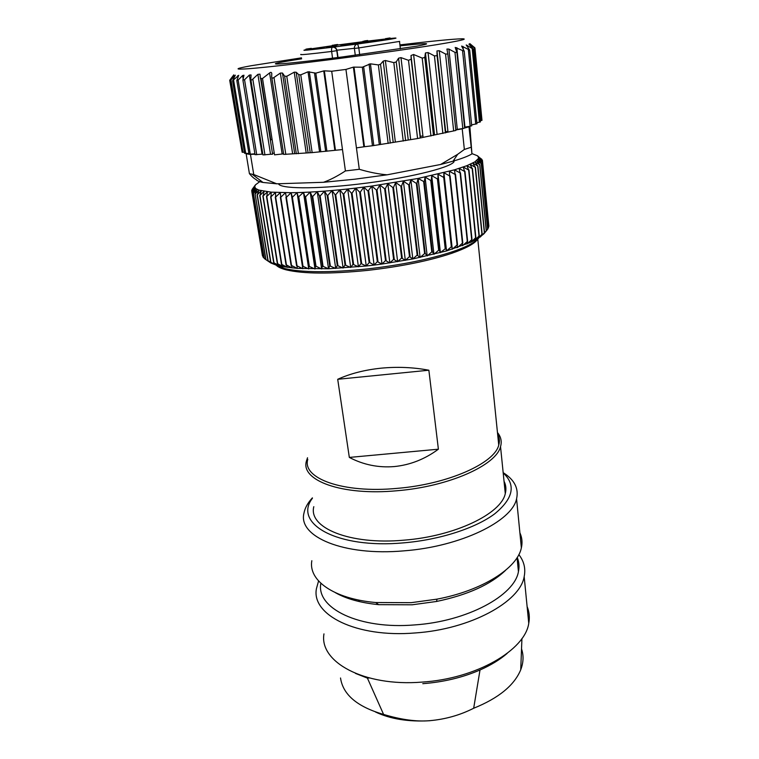 <?xml version="1.0" encoding="UTF-8"?>
<svg xmlns="http://www.w3.org/2000/svg" width="759" height="759" viewBox="0 0 759 759"><rect width="100%" height="100%" fill="white"/><g stroke="black" fill="none" stroke-linecap="round" stroke-linejoin="round"><path stroke-width="1.14" d="M337.973 57.504L337.043 50.625L331.636 51.46C331.389 49.031 331.683 47.627 332.508 47.229L357.65 43.965C389.196 39.734 405.704 36.878 389.984 38.51M399.67 41.394L358.817 47.94L357.65 43.965C355.392 44.506 354.301 45.995 354.387 48.434L355.278 55.246M353.267 44.088L355.449 43.918L355.364 43.263L381.995 39.724M318.239 47.988L313.809 48.671L317.452 48.206L317.537 48.861L312.993 49.439L312.888 48.804L318.363 47.969L318.438 48.614L317.528 48.756M334.491 44.914L337.603 44.496L337.689 45.113L334.349 45.654L334.302 45.037L336.541 44.639L334.501 44.99M334.339 45.587L332.433 45.796L332.338 45.179M390.192 38.586L386.16 39.212M386.084 38.586L390.088 37.959L386.084 38.586L386.416 39.174M352.157 43.443L360.867 42.219L352.157 43.443M326.313 46.992L335.269 45.73L326.313 46.992M312.945 49.193L307.357 49.819L312.907 48.899M318.391 48.168L324.283 47.627L318.438 48.472M327.252 47.77L336.493 46.47L327.252 47.77M364.652 42.921L373.618 41.66L364.652 42.921M378.513 40.208L378.267 40.711M383.238 39.753L390.449 39.041L383.276 40.066M378.618 40.663L355.402 43.557M353.239 43.861L340.848 45.379L355.203 43.291M307.983 48.785L310.203 48.623L310.289 49.259L307.964 49.572L306.029 49.781L305.943 49.145L311.294 48.348L307.993 48.842M367.365 41.252L363.476 41.802M382.868 40.293L378.646 40.853L378.57 40.208L378.637 40.853M353.201 43.576L353.286 44.231M355.449 43.908L355.364 43.263L352.394 43.68M317.376 48.215L313.344 48.756L313.439 49.411M337.584 44.506L335.127 44.923L335.203 45.54M335.127 44.923L334.302 45.028M333.438 45.066L333.533 45.682L333.438 45.066M386.919 38.481L386.995 39.117M389.927 38.026L390.003 38.652M388.741 38.225L388.817 38.851M368.865 41.859L368.305 41.451M310.289 49.259L310.194 48.623L305.934 49.145M364.462 40.939L367.679 40.502L364.472 40.986M381.995 39.743L378.561 40.199L381.976 39.753M387.716 38.301L389.215 38.073L387.716 38.301M477.696 239.17C474.764 243.592 466.13 248.297 451.776 253.297C429.148 260.84 401.15 266.532 367.792 270.365C330.677 274.103 303.496 273.942 286.228 269.862C281.703 268.695 278.525 267.282 276.674 265.641M428.863 370.221L337.708 379.291C350.222 373.618 364.652 369.908 381.009 368.181C397.431 366.616 413.38 367.299 428.863 370.221L438.389 449.195C424.879 459.186 410.183 464.973 394.3 466.567C378.418 467.857 363.428 464.802 349.33 457.421L438.389 449.195M307.793 459.356C301.816 478.274 342.622 493.597 397.251 488.36C448.095 484.204 494.65 463.189 498.739 445.087C499.896 441.159 499.526 437.478 497.619 434.034M337.708 379.291L349.33 457.421M275.479 264.872L284.34 268.487C301.873 272.604 329.548 272.756 367.375 268.933C401.388 265.024 429.907 259.236 452.943 251.58C466.605 246.855 475.172 242.368 478.663 238.127M497.458 432.535C500.987 436.795 502.012 441.491 500.532 446.624C496.386 465.087 449.072 486.5 397.355 490.712C341.806 496.035 300.355 480.371 306.418 461.092L307.528 457.743M504.042 481.253C505.997 485.115 506.414 489.223 505.285 493.578C501.376 513.634 454.973 536.281 404.044 540.161C349.339 545.19 308.163 527.6 313.809 506.67M360.335 192.093L359.681 192.179L369.159 262.661L366.246 266.001L328.533 268.771L297.253 268.392L283.164 266.713L276.058 265.052L270.878 263.022L265.792 259.587L270.878 263.022L267.918 260.707L276.058 265.052L273.952 262.756L279.378 265.935L277.32 263.534L283.164 266.713L281.447 264.274L287.414 267.377L286.428 264.948L292.12 267.946L291.513 265.451L297.253 268.392L297.044 265.84L302.794 268.714L302.509 266.077L308.723 268.923L308.809 266.219L315.004 268.999L315.469 266.229L316 266.229L321.626 268.952L322.461 266.115L328.533 268.771L329.738 265.859L335.715 268.468L337.281 265.479L343.106 268.041L345.032 264.967L350.696 267.481L352.963 264.322L358.419 266.798L361.018 263.553L366.246 266.001L374.121 265.081L369.794 262.586L360.335 192.093L363.751 187.122L368.03 191.126L377.337 261.656L382.014 264.047L374.121 265.081L377.337 261.656M483.891 233.838L477.648 238.753L471.035 242.197L446.539 250.944L412.83 258.952L382.014 264.047L385.506 260.536L389.879 262.918L393.617 259.322L397.659 261.684L401.625 258.003L405.325 260.356L409.499 256.589L412.83 258.952L417.175 255.1L420.125 257.462L424.623 253.534L425.192 253.411L427.184 255.916L431.795 251.912L432.345 251.779L433.958 254.303L438.664 250.223L439.186 250.091L440.419 252.643L445.685 248.364L446.539 250.944L451.339 246.741L451.804 246.599L452.279 249.218L457.089 244.958L457.62 247.472L462.411 243.155L462.544 245.707L467.639 241.21L467.022 243.952L472.003 239.417L471.035 242.197L475.599 237.766L474.584 240.461L479.024 236.002L477.648 238.753L481.937 234.265L480.219 237.074L486.367 230.793L483.891 233.838L487.714 229.209L481.225 163.394L487.629 229.322M312.442 498.227C292.917 523.293 336.455 549.07 403.722 542.846C439.822 539.81 475.542 528.16 494.64 513.881C513.321 498.549 516.177 484.906 503.198 472.961M264.274 258.477L253.411 193.203L264.17 258.383L265.783 259.569L255.138 194.067L265.935 259.673M263.126 257.206L252.339 192.321L263.05 257.102L264.094 257.956M262.472 255.868L251.789 191.382L262.908 256.229M488.881 226.315L482.506 161.193L488.473 226.875M488.502 227.785L482.117 162.255L488.502 227.785L487.686 228.857M369.159 262.661L369.794 262.586M503.17 472.639C514.441 479.745 518.909 488.464 516.566 498.796C512.221 521.177 460.798 546.575 404.12 550.835C343.21 556.366 297.813 536.452 303.961 513.169C304.938 507.999 307.746 502.904 312.385 497.866M361.654 263.487L352.034 193.071L351.379 193.137L361.018 263.553M255.138 194.067L258.971 190.12L257.282 194.788L261.295 190.756L259.939 195.424L264.123 191.306L263.107 195.983L267.443 191.78L266.798 196.439L271.248 192.16L270.972 196.809L275.526 192.444L275.64 197.074L280.27 192.634L280.783 197.236L285.46 192.72L286.371 197.293L291.077 192.71L292.386 197.255L297.082 192.606L298.278 197.112L303.467 192.388L305.042 196.856L305.583 196.837L310.194 192.065L312.139 196.496L312.708 196.467L317.234 191.648L319.539 196.031L320.127 195.993L324.539 191.135L327.205 195.461L327.812 195.414L332.081 190.509L335.099 194.788L335.725 194.731L339.814 189.797L343.172 194.01L343.808 193.943L347.698 188.991L351.379 193.137M352.034 193.071L355.696 188.099L347.698 188.991L358.419 266.798M368.03 191.126L371.825 186.059L355.696 188.099L366.246 266.001M343.172 194.01L352.963 264.322M343.808 193.943L353.59 264.265M347.698 188.991L339.814 189.797L350.696 267.481M335.099 194.788L345.032 264.967M335.725 194.731L345.649 264.919M339.814 189.797L332.081 190.509L343.106 268.041M327.205 195.461L337.281 265.479M327.812 195.414L337.878 265.441M332.081 190.509L324.539 191.135L335.715 268.468M319.539 196.031L329.738 265.859M320.127 195.993L330.326 265.83M324.539 191.135L317.234 191.648L328.533 268.771M312.139 196.496L322.461 266.115M312.708 196.467L323.021 266.096M317.234 191.648L310.194 192.065L321.626 268.952M305.042 196.856L315.469 266.229M305.583 196.837L316 266.229M310.194 192.065L303.467 192.388L315.004 268.999M298.278 197.112L308.809 266.219M298.799 197.093L309.311 266.229M303.467 192.388L297.082 192.606L308.723 268.923M291.892 197.255L302.509 266.077M292.386 197.255L302.983 266.096M297.082 192.606L291.077 192.71L302.794 268.714M285.915 197.293L296.598 265.811M286.371 197.293L297.044 265.84M280.365 197.226L291.095 265.422M280.783 197.236L291.513 265.451M275.261 197.055L286.048 264.9M275.64 197.074L286.428 264.948M270.631 196.78L281.447 264.274M270.972 196.809L281.788 264.331M266.485 196.41L277.32 263.534M266.798 196.439L277.633 263.601M262.842 195.936L273.686 262.69M263.107 195.983L273.952 262.756M259.711 195.386L270.555 261.751M259.939 195.424L270.783 261.827M257.092 194.731L267.918 260.707M257.282 194.788L268.107 260.792M253.515 193.27L257.149 189.399L254.996 194.01M252.405 192.397L255.83 188.612L253.411 193.203M251.817 191.458L255.005 187.758L252.339 192.321M255.166 185.234L252.121 189.399L254.825 185.87L251.732 190.376L254.673 186.847L251.789 191.382M251.722 190.462L251.855 191.277M471.937 153.593L477.477 155.775L481.88 159.751M482.411 160.272L482.506 161.183L478.578 157.54L482.411 160.272L478.265 156.62L481.842 159.343M482.117 162.255L478.407 158.517L482.496 161.269M481.225 163.394L477.743 159.57L482.069 162.341M477.477 155.775L478.578 157.54L478.407 158.517L474.916 161.857L466.899 165.68L454.47 169.836L418.105 178.45L371.825 186.059L376.369 189.997L377.014 189.911L379.87 184.93L384.652 188.801L385.297 188.706L387.84 183.744L392.839 187.53L393.475 187.426L395.695 182.492L400.885 186.202L401.511 186.097L403.38 181.183L408.74 184.826L409.348 184.712L410.866 179.836L416.359 183.403L416.947 183.289L418.105 178.45L424.272 181.837L425.068 177.046L430.742 180.462L431.283 180.348L431.71 175.614L437.431 178.963L437.943 178.849L437.99 174.162L443.74 177.454L443.901 172.72L449.641 175.936L449.404 171.278L455.096 174.437L454.47 169.836L460.106 172.938L459.081 168.422L464.631 171.468L463.227 167.037L468.664 170.035L466.899 165.68L472.193 168.621L470.068 164.361L475.21 167.265L472.743 163.081L477.705 165.946L474.916 161.857L479.679 164.684L476.586 160.68L481.13 163.479M479.679 164.684L486.244 230.926M479.811 164.589L486.367 230.793M477.705 165.946L484.346 232.577M477.876 165.851L484.517 232.444M475.21 167.265L481.937 234.265M475.428 167.16L482.145 234.133M472.193 168.621L479.024 236.002M472.449 168.517L479.271 235.869M468.664 170.035L475.599 237.766M468.958 169.921L475.884 237.624M464.631 171.468L471.681 239.55M464.963 171.354L472.003 239.417M460.106 172.938L467.278 241.353M460.476 172.824L467.639 241.21M455.096 174.437L462.411 243.155M455.504 174.314L462.81 243.013M457.544 246.76L457.62 247.472M449.641 175.936L457.089 244.958M450.078 175.822L457.525 244.815M443.901 172.72L452.279 249.218M443.74 177.454L451.339 246.741M444.214 177.331L451.804 246.599M437.99 174.162L446.539 250.944M437.431 178.963L445.191 248.506M437.943 178.849L445.685 248.364M431.71 175.614L440.419 252.643M430.742 180.462L438.664 250.223M431.283 180.348L439.186 250.091M425.068 177.046L433.958 254.303M423.712 181.951L431.795 251.912M424.272 181.837L432.345 251.779M418.105 178.45L427.184 255.916M416.359 183.403L424.623 253.534M416.947 183.289L425.192 253.411M410.866 179.836L420.125 257.462M408.74 184.826L417.175 255.1M409.348 184.712L417.763 254.977M403.38 181.183L412.83 258.952M400.885 186.202L409.499 256.589M401.511 186.097L410.107 256.476M395.695 182.492L405.325 260.356M392.839 187.53L401.625 258.003M393.475 187.426L402.251 257.889M387.84 183.744L397.659 261.684M384.652 188.801L393.617 259.322M385.297 188.706L394.244 259.217M379.87 184.93L389.879 262.918M376.369 189.997L385.506 260.536M377.014 189.911L386.141 260.451M371.825 186.059L382.014 264.047M368.684 191.04L377.973 261.57M363.751 187.122L374.121 265.081M355.696 188.099L359.681 192.179M519.896 532.818C522.078 537.562 522.571 542.581 521.367 547.884C517.41 568.045 482.648 590.521 437.023 599.145L411.15 602.674L375.724 602.532C333.21 598.766 308.211 580.274 311.835 560.711M291.077 192.71L271.248 192.16L258.971 190.12L255.83 188.612L254.673 186.847L255.451 184.845L259.758 181.667M260.052 181.505L261.058 180.984M335.402 592.694C346.294 598.87 360.715 602.855 378.656 604.657L412.118 604.8L436.529 601.47C467.724 594.933 490.75 584.534 505.617 570.284M278.487 183.754C279.957 188.782 314.587 189.333 358.144 184.152C404.898 178.801 449.091 168.213 453.91 161.952L454.394 159.2M517.23 557.448C519.09 561.926 519.488 566.65 518.435 571.603C514.697 595.407 467.307 621.384 414.841 624.904C358.646 629.695 315.867 607.997 320.867 583.301M518.852 554.611C524.033 561.262 525.807 568.586 524.175 576.612C520.247 601.783 470.476 629.287 415.258 632.949C355.924 637.968 311.048 614.714 316.456 588.557L318.571 580.977M469.84 126.307L471.946 153.906C468.331 156.107 462.041 158.527 453.066 161.164L440.609 164.485L387.109 174.817L354.795 179.2L323.495 182.293L276.76 183.811L263.012 182.464C259.132 181.705 256.808 180.718 256.049 179.503C254.227 178.688 252.016 176.743 249.426 173.678L253.753 174.532L250.451 154.419L249.056 154.257L254.901 153.802M527.116 606.564C529.317 611.877 529.858 617.465 528.757 623.329C525.057 650.093 476.282 678.793 421.928 682.113C363.542 686.829 318.989 661.677 323.97 633.879M349.377 598.804L350.43 598.083M387.109 174.817C378.836 174.143 369.567 172.312 359.292 169.295L356.436 147.882L363.855 146.8L353.381 67.134L345.943 69.42L356.436 147.882M345.943 69.42L331.702 71.242L345.421 170.936L359.292 169.295M345.421 170.936C337.537 176.088 330.231 179.874 323.495 182.293M274.255 153.166L272.443 153.261M254.958 154.181L250.451 154.419M276.76 183.811L253.753 174.532M236.874 80.852L249.056 154.257L246.134 153.773L248.772 153.185M246.134 153.773L249.426 173.678M471.7 125.785L468.958 126.449L471.946 153.906M464.641 128.005L462.222 128.821L464.347 149.466L471.035 147.274M464.347 149.466L457.686 154.305L440.609 164.485M462.222 128.821L455.798 129.979M447.924 131.392L445.666 131.8M422.905 135.899L420.296 136.373M359.738 600.255L358.068 601.289M355.449 673.394L367.413 678.11L383.589 714.428C401.169 719.722 416.539 721.809 429.708 720.689C445.41 719.304 460.068 715.149 473.682 708.242L480.011 669.988C490.845 665.188 499.896 659.666 507.145 653.423M422.791 683.679C443.56 682.085 462.629 677.521 480.011 669.988M342.48 149.561L312.148 152.616L283.667 154.4L271.769 77.427M283.581 153.849L274.521 154.845L262.519 78.49L260.432 78.433L259.967 74.154L257.889 74.354L270.536 154.267L272.595 154.248L260.735 79.04M250.878 79.79L262.937 154.912L270.536 154.267M242.965 80.473L255.043 154.684L262.804 154.105M232.633 80.938L244.626 153.327L246.798 153.337M230.252 80.739L242.149 152.246L244.445 152.265M257.889 74.354L252.823 79.097C251.495 80.264 250.821 80.321 250.793 79.259L251.068 74.942L249.36 75.075L244.55 79.723L242.899 80.084L243.962 75.226L242.605 75.539L238.136 80.075L236.817 80.577L238.706 75.302L232.596 80.767L235.318 75.169L230.233 80.653L233.8 74.837L229.702 80.255L241.941 151.041M270.707 139.637L272.083 139.324M481.974 120.273L480.267 120.776M480.371 121.895L476.851 122.74M476.956 123.736L471.614 124.874M468.958 126.449L464.555 127.161M353.381 67.134L362.318 67.209L370.439 63.822L378.371 64.932L380.534 64.23L383.21 61.109L385.382 60.511L393.817 62.627L396.236 61.915L398.57 58.187L400.989 57.627L408.503 60.312L411.198 59.183L411.017 55.511L413.598 54.506L422.213 58.092L424.793 57.437L425.429 52.959L428.067 52.542L434.433 55.891L437.08 55.663L436.975 50.919L439.281 50.73L445.542 54.031L447.838 54.041L446.937 49.05L448.911 49.088L454.964 52.352L462.8 128.527L468.967 126.81M462.8 128.527L455.761 129.647M354.017 67.039L364.481 146.715L372.451 145.756L417.573 138.536L455.846 130.453L447.848 53.927M364.481 146.715L363.855 146.8M340.525 677.986C342.945 694.665 357.299 706.809 383.589 714.428M369.31 677.967L367.413 678.11M473.682 708.242C498.606 698.176 514.289 685.349 520.731 669.77C523.511 662.503 523.776 655.539 521.528 648.879M454.964 52.352L456.927 52.561L455.191 47.428L464.233 51.233L461.624 46.062L469.679 50.085L466.206 44.961L473.265 49.126L468.929 44.145L474.982 48.367L469.802 43.605L474.887 47.845M399.917 44.885C432.127 41.062 452.81 39.032 461.984 38.794C468.711 38.813 460.362 40.758 436.947 44.62C413.465 48.424 375.525 53.813 338.476 58.585C299.444 63.604 264.967 67.466 248.961 68.699C233.744 69.762 234.455 68.775 251.096 65.748L301.494 57.845M334.842 150.282L323.742 70.91L315.82 73.149L308.031 71.792L300.763 74.837L298.752 74.667L296.2 72.238L294.226 72.171L286.779 76.289L284.625 76.166L282.471 73.044L280.356 73.063L273.971 77.484C272.661 78.443 271.893 78.205 271.665 76.763L271.779 73.585C271.57 72.2 270.849 71.991 269.606 72.949L262.519 78.49M323.742 70.91L324.359 70.834L335.45 150.216M331.702 71.242L324.359 70.834M375.439 711.97C390.325 719.029 408.418 721.951 429.736 720.727M400.031 45.863C428.522 42.817 434.091 42.921 416.738 46.185L342.869 56.878C310.64 61.033 283.325 63.965 276.95 64.022C271.646 63.927 279.881 62.191 301.636 58.822M300.981 54.373C298.752 55.17 308.97 54.202 331.636 51.46L332.556 58.187M354.387 48.434L358.817 47.94L359.681 54.657M363.068 41.679L337.67 45.009M332.414 45.73L311.361 48.804M306.029 49.696C299.454 51.014 308.287 50.189 332.508 47.229C334.624 47.143 336.028 48.159 336.73 50.274L337.736 57.532M385.667 38.965L367.754 41.09M354.377 48.32L336.968 50.198L338.021 57.494M332.755 47.162C334.871 47.077 336.265 48.083 336.968 50.198L337.717 57.532M357.109 44.079L357.85 43.908M377.375 40.815L377.337 40.056M366.995 40.73L367.071 41.347L366.986 40.73M363.4 41.204L363.485 41.821M382.726 39.667L382.811 40.322M315.82 73.149L326.92 151.24M314.53 73.177L325.668 151.354M309.311 71.688L320.81 151.61M308.031 71.792L319.558 151.715M300.763 74.837L312.148 152.616M298.752 74.667L310.232 152.73M296.2 72.238L308.069 152.616M294.226 72.171L306.162 152.739M286.779 76.289L298.41 153.669M284.625 76.166L296.342 153.773M282.471 73.044L294.653 153.498M280.356 73.063L292.604 153.603M273.971 77.484L285.82 154.419M269.606 72.949L282.158 153.954M252.823 79.097L264.948 154.931M249.36 75.075L262.073 154.162M244.55 79.723L256.732 154.732M242.605 75.539L243.146 78.889M238.136 80.075L250.299 154.219M237.662 75.758L237.937 77.437M233.601 80.169L245.717 153.413M234.559 75.71L234.683 76.498M230.964 79.999L242.984 152.35M230.195 79.581L230.338 80.426M261.172 79.145L270.792 140.159L261.153 79.145M474.176 47.836L481.253 120.567M469.745 44.62L469.802 45.227M472.202 48.604L479.422 122.246M467.278 45.398L467.411 46.783M468.35 49.629L475.732 124.144M462.971 46.403L463.246 49.174M462.592 50.881L470.182 126.25M456.833 47.646L464.954 127.095M448.911 49.088L457.288 129.343M362.318 67.209L372.451 145.756M445.542 54.031L453.654 130.937M439.281 50.73L447.952 131.715M436.966 51.109L445.713 132.246M437.089 55.454L445.438 132.882M434.433 55.891L442.867 133.451M428.067 52.542L437.07 134.163M425.429 52.959L434.509 134.704M424.793 57.437L433.474 135.444M422.213 58.092L430.941 135.984M413.598 54.506L423.029 136.971M411.017 55.786L420.429 137.559M411.198 58.908L420.296 137.929M408.503 60.312L417.573 138.536M400.989 57.627L410.628 139.371M398.57 58.187L408.247 139.808M396.236 61.915L405.629 140.605M393.817 62.627L403.238 141.051M385.382 60.511L395.354 141.999M383.21 61.109L393.209 142.369M380.534 64.23L390.306 143.09M378.371 64.932L388.153 143.46M370.439 63.822L380.648 144.362M369.083 64.05L379.31 144.561M363.665 66.906L373.789 145.557M399.538 41.707L400.382 48.842M318.363 47.969L318.457 48.614M317.537 48.861L317.452 48.206M337.689 45.113L337.603 44.496M334.349 45.654L334.264 45.037M385.686 39.164L385.61 38.567M311.294 48.348L311.38 48.974M363.011 41.242L363.087 41.868M367.679 40.502L367.754 41.119M383.219 39.601L383.295 40.246M477.772 239.104L498.739 445.087M451.776 253.297L452.943 251.58M286.228 269.862L284.34 268.487M500.532 446.624L505.285 493.578M278.42 265.697L276.153 264.047M456.899 247.719L457.62 246.656M516.566 498.796L521.367 547.884M378.656 604.657L375.724 602.532M436.529 601.47L437.023 599.145M517.059 557.732L518.435 571.603M453.806 160.946L453.91 161.952M524.175 576.612L528.757 623.329M263.012 182.464L252.159 174.276M453.066 161.164L457.686 154.295M520.731 669.77L521.926 638.528M474.982 48.367L481.984 120.349M473.265 49.126L480.381 121.971M469.688 50.085L476.965 123.812M464.223 51.242L471.709 125.861M456.927 52.58L464.65 128.091M446.947 49.05L447.013 49.705M447.838 54.06L455.846 130.453M436.975 50.919L445.742 132.208M437.08 55.663L445.41 132.91M411.017 55.511L420.458 137.521M411.198 59.183L420.268 137.967"/></g></svg>
